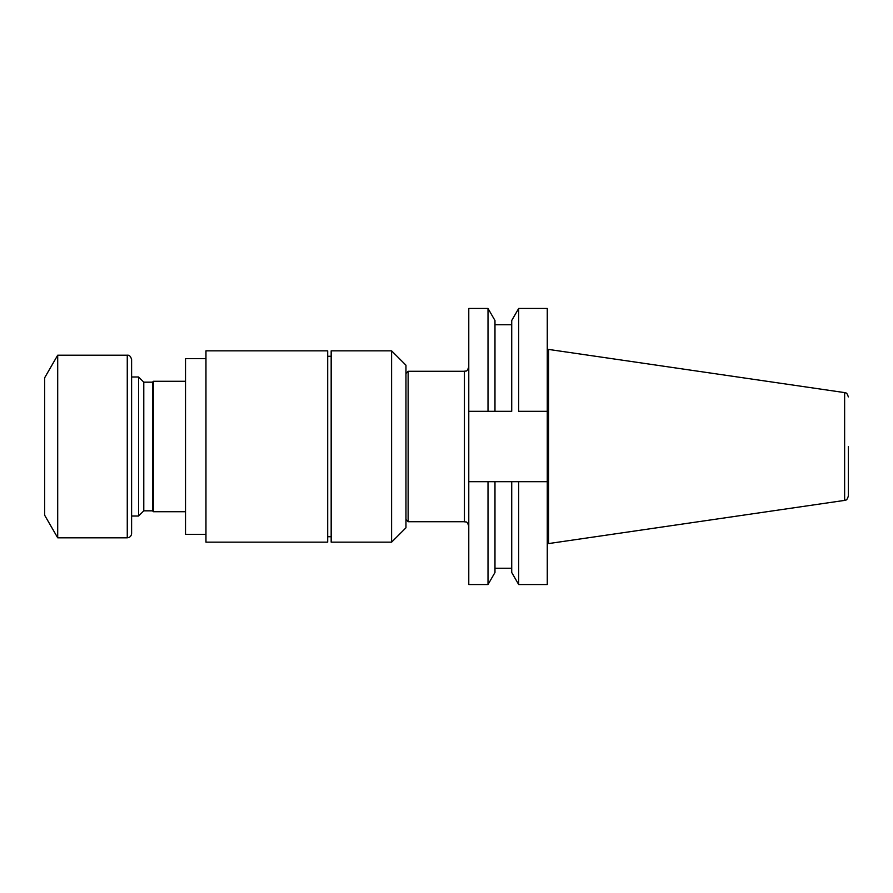 <?xml version="1.0" encoding="UTF-8"?>
<svg xmlns="http://www.w3.org/2000/svg" width="893" height="893" viewBox="0 0 893 893"><rect width="100%" height="100%" fill="white"/><g stroke="black" fill="none" stroke-linecap="round" stroke-linejoin="round"><path stroke-width="1.34" d="M548.57 543.58L548.57 349.42L547.822 349.855L547.822 543.145L548.57 543.58L844.633 500.393L844.633 392.607L548.57 349.42M185.521 511.711L153.384 511.711L152.502 510.829L143.784 510.829L138.594 516.02L138.594 376.98L131.606 376.98M138.594 516.02L131.606 516.02M205.959 534.327L185.521 534.327L185.521 358.673L205.959 358.673M405.958 373.453L408.134 371.287L408.134 521.713L464.438 521.713L464.438 371.287C465.744 370.405 466.637 372.973 468.78 366.934M488.013 584.547L488.013 481.695L494.979 481.695L494.979 572.48L488.013 584.547L468.78 584.547L468.78 411.305L488.013 411.305L488.013 308.453L468.78 308.453L468.78 411.305M518.688 584.547L511.722 572.48L511.722 481.695L518.688 481.695L518.688 584.547L547.264 584.547L547.264 481.695L468.78 481.695M547.264 411.305L547.264 308.453L518.688 308.453L518.688 411.305L547.264 411.305L547.264 481.695M848.35 446.5L848.35 496.095C846.542 501.643 845.682 499.5 844.633 500.393M518.688 308.453L511.722 320.52L511.722 411.305L488.013 411.305L494.979 411.305L494.979 320.52L488.013 308.453M391.603 350.849L405.958 365.192L405.958 527.808L391.603 542.151L391.603 350.849L331.169 350.849L331.169 542.151L391.603 542.151M205.959 542.151L205.959 350.849L327.698 350.849L327.698 542.151L205.959 542.151M153.384 511.711L153.384 381.289L185.521 381.289M152.502 510.829L152.502 382.171L153.384 381.289M143.784 510.829L143.784 382.171L138.594 376.98M127.264 537.809C129.898 537.553 131.349 536.101 131.606 533.456L131.606 359.544C130.713 356.307 129.262 354.856 127.264 355.191L57.699 355.191L57.699 537.809L127.264 537.809L127.264 355.191M57.699 355.191L44.65 377.784L44.65 515.216L57.699 537.809M408.134 371.287L464.438 371.287M405.958 519.547L408.134 521.713M844.633 392.607C845.682 393.5 846.542 391.357 848.35 396.905M547.822 543.145L547.264 544.763M547.822 349.855L547.264 348.237M494.979 568.238L511.722 568.238M494.979 324.762L511.722 324.762M464.438 521.713C465.744 522.595 466.637 520.027 468.78 526.066M331.169 356.285L327.698 356.285M331.169 536.715L327.698 536.715M152.502 382.171L143.784 382.171"/></g></svg>

